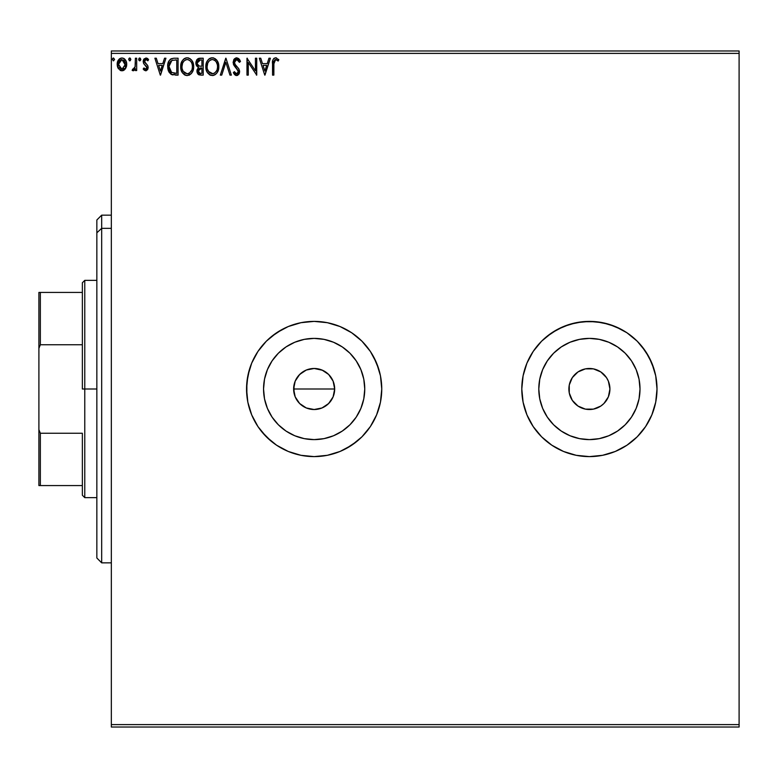 <?xml version="1.0" encoding="UTF-8"?>
<svg xmlns="http://www.w3.org/2000/svg" width="778" height="778" viewBox="0 0 778 778"><rect width="100%" height="100%" fill="white"/><g stroke="black" fill="none" stroke-linecap="round" stroke-linejoin="round"><path stroke-width="1.17" d="M333.101 396.877L334.676 389A20.52 20.52 0 0 1 314.147 409.52A20.52 20.52 0 0 1 293.627 389L295.193 396.848L297.089 400.398L299.627 403.5L306.279 407.954L314.137 409.52L321.995 407.964L328.656 403.519L332.206 398.754M364.756 389A50.609 50.609 0 0 1 314.147 439.609A50.609 50.609 0 0 1 263.548 389L264.52 379.129L267.399 369.638L272.076 360.885L278.368 353.212L286.032 346.92L294.784 342.242L304.276 339.364L314.147 338.391L324.027 339.364L333.519 342.242L342.271 346.92L349.935 353.212L356.227 360.885L360.904 369.638L363.783 379.129L364.756 389L363.783 398.871L360.904 408.362L356.227 417.115L349.935 424.788L342.271 431.08L333.519 435.758L324.027 438.636L314.147 439.609L304.276 438.636L294.784 435.758L286.032 431.08L278.368 424.788L272.076 417.115L267.399 408.362L264.52 398.871L263.548 389A50.609 50.609 0 0 1 314.147 338.391A50.609 50.609 0 0 1 364.756 389M538.794 389A50.609 50.609 0 0 1 589.403 338.391A50.609 50.609 0 0 1 640.012 389L639.039 398.871L636.161 408.362L631.483 417.115L625.191 424.788L617.518 431.08L608.766 435.758L599.274 438.636L589.403 439.609L579.532 438.636L570.031 435.758L561.288 431.08L553.615 424.788L547.323 417.115L542.645 408.362L539.767 398.871L538.794 389L539.767 379.129L542.645 369.638L547.323 360.885L553.615 353.212L561.288 346.92L570.031 342.242L579.532 339.364L589.403 338.391L599.274 339.364L608.766 342.242L617.518 346.92L625.191 353.212L631.483 360.885L636.161 369.638L639.039 379.129L640.012 389A50.609 50.609 0 0 1 589.403 439.609A50.609 50.609 0 0 1 538.794 389L539.222 395.603M521.795 389.039A67.608 67.608 0 0 0 526.92 414.82M526.959 414.927A67.608 67.608 0 0 0 551.845 445.211L563.535 451.464L576.216 455.305L589.403 456.608L602.59 455.305L615.272 451.464L626.961 445.211L637.211 436.808L645.614 426.558A67.608 67.608 0 0 0 651.838 414.927M651.886 414.82A67.608 67.608 0 0 0 657.011 389.049M637.211 436.808L626.961 445.211L637.211 436.808L645.614 426.558L651.857 414.869L655.708 402.187L657.011 389A67.608 67.608 0 0 1 589.403 456.608A67.608 67.608 0 0 1 521.795 389L523.098 402.187L526.939 414.869L533.193 426.558L541.595 436.808L551.845 445.211L541.595 436.808L551.845 445.211L563.535 451.464L576.216 455.305L589.403 456.608L576.216 455.305L569.778 453.691M276.608 445.22A67.608 67.608 0 0 0 381.755 389A67.608 67.608 0 0 1 314.147 456.608A67.608 67.608 0 0 1 246.548 389A67.608 67.608 0 0 0 266.339 436.798M266.348 436.808A67.608 67.608 0 0 0 276.569 445.201L288.278 451.464L300.96 455.305L314.147 456.608L327.344 455.305L340.025 451.464L351.714 445.211L361.955 436.808L370.367 426.558L376.61 414.869L380.461 402.187L381.755 389L380.461 375.813L376.61 363.132L370.367 351.442L361.955 341.192L351.714 332.789L340.025 326.536L327.344 322.695L314.147 321.392L300.96 322.695L288.278 326.536L276.589 332.789L266.348 341.192L257.936 351.442L251.693 363.132L247.842 375.813L246.548 389L247.842 402.187L251.693 414.869L257.936 426.558L266.348 436.808L276.589 445.211L288.278 451.464L294.522 453.691L300.96 455.305L314.147 456.608L327.344 455.305L340.025 451.464L346.016 448.624L357.044 441.262L361.955 436.808L370.367 426.558L376.61 414.869L378.847 408.625L380.461 402.187L381.755 389A67.608 67.608 0 0 0 314.147 321.392A67.608 67.608 0 0 0 246.548 389A67.608 67.608 0 0 1 314.147 321.392A67.608 67.608 0 0 1 381.755 389L380.461 375.813L378.847 369.375L373.771 357.131L370.367 351.442L361.955 341.192L351.714 332.789L340.025 326.536L333.772 324.309L327.344 322.695L314.147 321.392L300.96 322.695L288.278 326.536L282.278 329.376L271.259 336.738L266.348 341.192L257.936 351.442L251.693 363.132L249.456 369.375L246.869 382.377L246.869 395.623L247.842 402.187L251.693 414.869L257.936 426.558L261.894 431.887L271.259 441.262L276.589 445.211M609.534 384.993L608.367 381.142L609.923 389A20.52 20.52 0 0 1 589.403 409.52A20.52 20.52 0 0 1 568.883 389A20.52 20.52 0 0 1 589.403 368.48A20.52 20.52 0 0 1 609.923 389L608.367 396.858L603.913 403.51L606.47 400.398M314.137 409.52L306.299 407.964L299.627 403.5L295.193 396.858L294.026 393.007L294.026 384.993L295.193 381.142L299.637 374.49L306.299 370.036L314.147 368.48L322.598 370.299M295.193 396.848L294.483 394.874M299.637 403.51L296.185 398.929M325.564 371.942L328.656 374.481L322.004 370.036L328.666 374.49L333.11 381.142L334.277 384.993L334.676 389L333.11 396.858L328.666 403.51L322.004 407.964L314.147 409.52L308.263 408.664M318.134 409.131L316.15 409.423M321.995 407.964L321.188 408.275M325.535 406.077L323.502 407.273M331.214 400.407L327.888 404.249M334.277 393.007L333.762 395.049M111.332 727.031L739.1 727.031L111.332 727.031L111.332 53.39L739.1 53.39L739.1 724.61L111.332 724.61L111.332 727.031M739.1 50.969L111.332 50.969L111.332 724.61L739.1 724.61L739.1 727.031L739.1 53.39L111.332 53.39L111.332 50.969L739.1 50.969L739.1 53.39L739.1 50.969M125.453 68.736L126.425 66.645L126.649 63.261L125.559 60.169L124.042 58.583L121.952 58L119.851 58.583L117.459 62.182L117.877 67.735L120.901 70.642L122.992 70.642L124.791 69.563L126.717 64.36C126.756 60.849 125.161 58.729 121.952 58C118.742 58.739 117.147 60.859 117.186 64.36L118.451 68.746L121.952 70.788L125.453 68.736M135.382 58.214L136.685 58.214L135.382 58.214L135.09 67.025L134.02 69.009L132.756 69.047L132.134 70.36L133.894 70.584L135.382 68.746L135.382 70.565L136.685 70.565L136.685 58.214L136.685 70.565L136.685 58.214L135.382 58.214L135.187 66.607L132.134 70.36L133.126 70.788L135.382 68.746L135.382 70.565L136.685 70.565L135.382 70.565M145.7 70.788L147.587 69.699L148.151 67.054L147.441 65.148L144.796 62.678L144.582 60.81L146.079 59.517L147.859 60.82L148.608 59.673L145.933 58L143.862 59.196L143.22 60.947L143.609 63.475L146.847 67.307L145.894 69.223L143.949 67.968L143.191 69.028L144.251 70.195L145.7 70.788L148.17 67.54L147.752 65.644L144.484 61.501L146.079 59.517L147.859 60.82L148.608 59.673L145.933 58L143.191 61.569L143.609 63.475L146.867 67.608L145.612 69.271L143.949 67.968L143.191 69.028L145.7 70.788M173.776 58.224L171.238 58.739L169.098 60.752L167.844 64.234L167.853 68.795L168.991 72.101L170.975 74.231L178.074 75.116L178.074 58.214L174.146 58.214C169.633 58.827 167.474 61.579 167.669 66.451L171.491 74.503L178.074 75.116L178.074 58.214L178.074 75.116L175.507 75.116M198.964 58.301L203.204 58.214L198.137 58.593L196.834 59.731L195.891 62.143L196.484 65.615L198.507 67.336L197.009 69.913L197.495 73.404L199.207 74.902L203.204 75.116L203.204 58.214L203.204 75.116L203.204 58.214L199.829 58.214L195.842 63.018L198.507 67.336L196.922 70.924L200.821 75.116L203.204 75.116L200.812 75.116M221.74 75.116L220.33 75.116L225.746 58.214L220.33 75.116L221.74 75.116L225.853 62.298L229.967 75.116L231.377 75.116L225.96 58.214L231.377 75.116L225.96 58.214L220.33 75.116L221.74 75.116L225.853 62.298L229.967 75.116L231.377 75.116L229.967 75.116M255.427 58.214L255.427 70.788L246.976 58.214L246.976 75.116L248.279 75.116L248.279 62.512L256.73 75.116L256.73 58.214L255.427 58.214L256.73 58.214L255.427 58.214L255.427 70.788L246.976 58.214L246.976 75.116L248.279 75.116L248.279 62.512L256.73 75.116L256.73 58.214L256.458 75.116M273.885 62.259L273.846 63.874L273.992 61.268L275.023 59.673L276.501 59.76L278.174 61.034L278.835 59.731L275.636 57.786L273.895 58.389L272.884 59.955L272.543 75.116L273.846 75.116L273.846 63.874L275.655 59.517L278.174 61.034L278.835 59.731L275.636 57.786C273.059 58.661 272.028 60.635 272.543 63.708L272.543 75.116L273.846 75.116L273.914 61.919M657.011 389L655.708 375.813L651.857 363.132L645.614 351.442L637.211 341.192L626.961 332.789L615.272 326.536L602.59 322.695L589.403 321.392L576.216 322.695L563.535 326.536L551.845 332.789L541.595 341.192L533.193 351.442L526.939 363.132L523.098 375.813L521.795 389A67.608 67.608 0 0 1 589.403 321.392A67.608 67.608 0 0 1 657.011 389L655.708 402.187L657.011 389L655.708 375.813L657.011 389M268.964 58.214L270.384 58.214L264.967 75.116L270.384 58.214L268.964 58.214L267.233 63.631L262.478 63.631L260.747 58.214L259.327 58.214L264.744 75.116L270.384 58.214L268.964 58.214L267.233 63.631L262.478 63.631L260.747 58.214L259.327 58.214L264.744 75.116L259.327 58.214L260.747 58.214M236.677 57.786L234.013 59.332L233.108 62.357L233.945 65.362L238.263 71.09L237.893 73.122L236.989 73.774L235.822 73.599L234.343 71.654L233.332 72.694L234.586 74.6L236.59 75.554L238.885 74.231L239.575 70.934L238.681 68.62L234.839 64.039L234.557 61.365L236.775 59.517L238.457 60.538L239.42 62.337L240.48 61.472L238.729 58.603L236.677 57.786L233.108 62.357L238.311 71.673L236.609 73.813L234.343 71.654L233.332 72.694L236.59 75.554L239.614 71.605L238.943 69.038L234.839 64.039L234.411 62.376L236.775 59.517L239.42 62.337L240.48 61.472L236.677 57.786M218.812 66.597L217.237 60.82L213.785 57.99L210.789 58L208.271 59.653L206.647 62.211L205.83 65.916L206.16 69.709L207.376 72.519L209.486 74.717L213.153 75.495L215.243 74.639L217.295 72.412L218.812 66.597C218.871 61.783 216.692 58.846 212.287 57.786C207.882 58.885 205.723 61.841 205.81 66.675C205.723 71.547 207.921 74.513 212.394 75.554C216.761 74.396 218.91 71.411 218.812 66.597M193.673 66.597C193.732 61.783 191.563 58.846 187.158 57.786C182.752 58.885 180.593 61.841 180.671 66.675C180.593 71.547 182.781 74.513 187.255 75.554C191.631 74.396 193.771 71.411 193.673 66.597L192.098 60.82L190.026 58.632L187.158 57.786L184.279 58.651L182.217 60.869L180.671 66.675L182.237 72.519L184.347 74.717L187.255 75.554L191.252 73.638L192.915 70.856L193.654 67.355M164.528 58.214L165.938 58.214L160.521 75.116L165.938 58.214L164.528 58.214L162.787 63.631L158.041 63.631L156.3 58.214L154.89 58.214L160.307 75.116L165.938 58.214L164.528 58.214L162.787 63.631L158.041 63.631L156.3 58.214L154.89 58.214L160.307 75.116L154.89 58.214L156.3 58.214M140.808 59.41L140.186 58.136L139.252 58.136L138.902 60.334L139.962 60.781L140.74 59.896L139.719 58L138.64 59.41L139.719 60.82L140.808 59.41L139.593 58.01M130.84 59.41L130.218 58.136L128.944 58.476L129.284 60.684L130.218 60.684L130.84 59.41L129.751 58L128.671 59.41L129.751 60.82L130.84 59.41L129.751 58L128.671 59.41L129.877 60.801M114.58 59.41L113.5 58L112.431 59.167L113.5 60.82L114.58 59.41L113.5 60.82L114.58 59.41L113.5 58L112.421 59.41L113.5 60.82L112.421 59.41L113.5 58L114.58 59.41M626.961 445.211L615.272 451.464L602.59 455.305L589.403 456.608L602.59 455.305L615.272 451.464L626.961 445.211L621.272 448.624M523.098 402.187L521.795 389L523.098 402.187L526.939 414.869L533.193 426.558L529.779 420.869M551.845 332.789L557.534 329.376L546.516 336.738L541.595 341.192L551.845 332.789L563.535 326.536L576.216 322.695L589.403 321.392L602.59 322.695L615.272 326.536L609.028 324.309L621.272 329.376L626.961 332.789L637.211 341.192L626.961 332.789A67.608 67.608 0 0 1 651.838 363.073M322.004 370.036L314.156 368.48L318.153 368.869M302.204 372.312L298.334 375.92M294.026 384.984L295.193 381.142L293.627 389A20.52 20.52 0 0 1 314.147 368.48A20.52 20.52 0 0 1 334.676 389L333.11 381.142L331.214 377.602L333.11 381.142M524.712 369.375L526.939 363.132L523.098 375.813M645.614 351.442L649.027 357.131L641.665 346.113L637.211 341.192M654.094 408.625L651.857 414.869L655.708 402.187M640.012 389L639.574 382.397M589.403 338.391L582.8 338.829M589.403 439.609L596.006 439.171M608.367 381.142L606.47 377.602L600.801 371.933L606.47 377.602L608.367 381.142M585.396 368.869L577.996 371.933L572.336 377.602L577.996 371.933L585.396 368.869L593.41 368.869L600.801 371.933M569.272 393.007L572.336 400.398L577.996 406.067L572.336 400.398L569.272 393.007L569.272 384.993L572.336 377.602M593.41 409.131L600.801 406.067L603.913 403.51L600.801 406.067L593.41 409.131L585.396 409.131L577.996 406.067M657.011 388.951A67.608 67.608 0 0 0 651.886 363.18M541.595 341.192L533.193 351.442A67.608 67.608 0 0 0 526.959 363.073M526.92 363.18A67.608 67.608 0 0 0 521.795 388.961M655.708 375.813L654.094 369.375L649.027 357.131M609.028 324.309L596.026 321.722L582.78 321.722L569.778 324.309L557.534 329.376M533.193 351.442L526.939 363.132M533.193 426.558L541.595 436.808M645.614 426.558L651.857 414.869M547.323 360.885L553.615 353.212L561.288 346.92M617.518 346.92L625.191 353.212L631.483 360.885M631.483 417.115L625.191 424.788L617.518 431.08M561.288 431.08L553.615 424.788L547.323 417.115M356.227 360.885L349.935 353.212M286.032 346.92L278.368 353.212M272.076 417.115L278.368 424.788M342.271 431.08L349.935 424.788M314.156 368.48L306.308 370.036L310.15 368.869M334.277 384.993L334.676 389L293.627 389L334.676 389M306.299 407.964L302.749 406.067M294.026 393.007L293.627 389M297.089 377.593L295.193 381.142M306.308 370.036L302.749 371.933M331.214 377.602L328.656 374.481M273.846 75.116L272.543 75.116M272.563 62.726L272.582 62.065M276.589 57.951L275.402 57.796M278.514 59.371L278.174 61.034L276.511 59.76M277.211 60.237L275.324 59.556M272.65 61.17L272.553 62.892M264.86 71.041L263.042 65.362L266.669 65.362L264.86 71.041L263.042 65.362L266.669 65.362L264.86 71.041M248.279 75.116L246.976 75.116L247.278 58.214M239.41 59.4L239.887 60.178M239.906 60.227L240.188 60.801M240.48 61.472L239.42 62.337L238.992 61.404M237.271 59.595L236.337 59.566M235.919 59.702L234.781 60.81L236.269 59.585M234.441 61.88L234.518 63.232M234.45 61.87L235.102 64.486M234.616 63.543L235.374 64.885M236.395 66.111L236.998 66.733M239.595 71.275L239.439 72.957M239.439 72.996L238.895 74.221M237.903 75.184L237.271 75.456L237.903 75.174M236.026 75.485L235.267 75.165M233.332 72.694L234.343 71.654L236.405 73.803M238.224 72.412L238.311 71.673M237.144 69.057L236.658 68.561M235.364 67.229L234.898 66.684M233.594 64.652L233.342 63.922M233.789 59.692L234.655 58.593M233.614 60.023L235.88 57.893M237.854 69.991L238.107 70.516M234.752 72.364L234.343 71.654M218.783 67.375L218.725 68.094M210.867 75.34L209.963 74.989M209.477 74.707L207.376 72.519L210.877 75.349M207.376 72.519L206.656 71.168M206.647 71.138L206.433 70.594M206.121 69.543L205.898 68.221M205.898 65.157L206.014 64.35M206.384 62.911L206.647 62.221M208.29 59.643L208.99 58.972M209.408 58.661L209.963 58.331M210.799 58L211.509 57.835M213.065 57.835L213.775 57.99M215.156 58.632L217.237 60.81L215.156 58.632M218.297 63.067L218.443 63.572M218.686 64.817L218.443 63.582M213.892 75.31L216.391 73.638M216.877 73.044L217.295 72.412M218.054 70.856L218.608 68.863M216.799 60.198L216.313 59.614M209.486 74.717L210.021 75.019L209.486 74.717M212.024 59.527L212.336 59.517C215.846 60.392 217.568 62.755 217.509 66.597L217.441 65.41L217.509 66.597C217.587 70.477 215.866 72.879 212.336 73.813C208.786 72.918 207.045 70.545 207.113 66.675L207.123 67.287L207.113 66.675C207.026 62.775 208.767 60.392 212.336 59.517L214.174 59.955L212.336 59.517M214.874 60.392L216.352 62.094M216.274 61.977L217.315 64.584M216.848 70.195L215.807 71.975M207.181 67.9L207.123 67.287M208.348 71.343L212.948 73.764L209.272 72.471L207.395 69.096M210.556 59.916L211.12 59.702M207.395 64.243L207.113 66.675L207.775 63.076L209.331 60.762L208.066 62.444M213.182 73.716L213.872 73.492M214.106 73.375L212.948 73.764M216.547 70.847L214.631 73.064M217.441 67.832L217.227 69.028M198.769 74.727L197.884 73.998M196.922 70.924L197.505 73.414M197.223 72.762L196.99 71.858M198.205 67.19L197.349 66.645M196.98 66.286L195.998 64.37M195.842 63.018L195.881 63.689M195.998 64.35L196.484 65.615M197.875 73.998L198.478 74.552M197.67 64.895L198.312 65.585L197.262 63.981L197.359 61.754L197.145 63.018L200.423 59.945L201.91 59.945L201.91 66.237L199.187 66.033L201.249 66.237L199.187 66.033L197.213 63.777M200.072 73.356L198.225 70.895L201.91 67.968L201.91 73.385L199.46 73.2M198.225 70.895L198.536 69.388L198.225 70.895M201.249 67.968L200.043 68.075L201.91 67.968L201.91 73.385L200.559 73.385M199.479 68.289L200.043 68.075M198.653 60.217L199.44 60.013M198.03 60.655L197.612 61.209M198.789 72.724L198.341 71.868M198.536 69.388L199.003 68.659M193.654 67.375L193.469 68.863M192.574 71.644L193.061 70.448M192.574 71.664L192.156 72.422M188.918 75.262L191.252 73.638L189.414 75.048M187.255 75.554L186.487 75.505M185.738 75.34L184.824 74.989M182.237 72.519L185.738 75.349M184.337 74.707L182.246 72.529M181.517 71.138L181.303 70.594M180.671 66.675L180.875 64.35M181.245 62.911L181.517 62.211M183.151 59.643L183.861 58.972M184.279 58.661L184.833 58.331M185.66 58L186.38 57.835M187.926 57.835L188.646 57.99M190.017 58.632L192.108 60.83L190.026 58.632M193.158 63.067L193.304 63.572M191.252 73.638L191.738 73.044M191.66 60.198L191.174 59.614M184.347 74.717L184.882 75.019M182.256 64.243L181.974 66.675C181.887 62.775 183.627 60.392 187.197 59.517L186.584 59.556L187.197 59.517C190.707 60.392 192.438 62.755 192.37 66.597C192.458 70.477 190.727 72.879 187.197 73.813L184.901 73.083L183.209 71.343L187.197 73.813C183.657 72.918 181.916 70.545 181.974 66.675L182.636 63.076L184.192 60.762L182.937 62.444M187.498 59.527L188.393 59.692M181.974 66.675L181.994 67.287L181.974 66.675M182.042 67.9L181.994 67.287M185.417 59.916L185.991 59.702M192.37 66.597L192.312 65.41L192.37 66.597M192.176 64.584L192.312 65.391M189.735 60.392L191.213 62.094M187.197 73.813L187.809 73.764L187.197 73.813M188.043 73.716L188.743 73.492M188.966 73.375L187.809 73.764M191.709 70.195L189.492 73.064M192.302 67.832L192.088 69.028M171.967 74.698L172.872 74.921M168.476 71.051L168.087 69.884M167.766 68.133L167.717 67.637M167.669 66.451L167.747 64.963M168.738 61.394L169.089 60.762M170.032 59.575L170.577 59.118M171.753 72.704L168.972 66.461L171.899 60.383L176.771 59.945L176.771 73.385L171.17 72.315M169.4 63.446L169.196 64.195M172.103 60.295L172.745 60.139M174.972 73.365L174.029 73.307M168.972 66.461L169.147 64.428L168.972 66.461M169.118 68.357L169.011 67.414M170.081 71.041L169.332 69.291M169.76 62.571L169.147 64.428M160.414 71.041L158.595 65.362L162.232 65.362L160.414 71.041L158.595 65.362L162.232 65.362L160.414 71.041M143.191 69.028L143.949 67.968L144.27 68.415L143.949 67.968M145.34 69.232L145.894 69.223L145.34 69.232M146.565 68.678L146.556 66.48L144.786 64.837M146.867 67.608L146.556 66.48L146.867 67.608M143.522 59.828L143.852 59.206M144.193 58.778L143.551 59.741M146.585 58.078L147.46 58.467M147.489 58.486L148.16 59.06M148.608 59.673L147.859 60.82L146.847 59.741M144.484 61.501L144.796 62.678L144.941 60.13M147.441 65.148L147.752 65.644M146.254 70.71L148.034 68.668L146.011 70.759M145.398 59.702L146.079 59.517M139.311 60.713L138.64 59.41L139.719 58M138.912 58.467L139.476 58.029M133.534 70.73L132.134 70.36L132.756 69.047L133.699 69.193M132.756 69.047L133.339 69.271L132.756 69.047M134.643 68.25L135.265 65.974M135.275 65.945L135.187 66.607M135.382 63.426L135.362 64.37M135.382 63.212L135.382 62.366M134.117 68.931L133.339 69.271M128.944 58.467L129.508 58.029M123.974 70.224L122.934 70.662M120.891 70.642L120.036 70.292M118.451 68.746L118.139 68.26M117.867 67.725L117.507 66.733M117.488 66.684L117.206 64.934M117.196 63.806L117.877 61.015M118.344 60.169L117.459 62.182M118.995 59.313L119.549 58.797M120.853 58.146L121.378 58.039M122.525 58.039L123.809 58.447M124.383 58.827L125.015 59.429M125.559 60.178L126.046 61.063M126.075 61.141L124.042 58.583M126.279 61.637L126.571 62.717M126.697 64.934L126.717 64.36M126.649 65.517L126.435 66.626M121.689 70.779L122.214 70.779M119.793 60.528L121.135 59.643M118.674 65.994L118.684 62.717L118.489 64.35L121.952 59.517L125.375 65.177L125.229 62.717L125.423 64.35L121.952 69.271L118.489 64.35L118.528 65.187M121.533 69.232L119.258 67.433M121.747 69.252L122.379 69.232L121.747 69.252M121.144 59.634L120.075 60.246M118.684 62.717L119.306 61.18M124.606 61.18L124.247 60.674M122.982 69.057L122.37 69.232M124.023 68.289L123.508 68.756M113.627 60.801L113.092 60.713M112.693 58.467L113.257 58.029M200.734 66.227L200.209 66.198M199.946 66.179L199.431 66.101M197.359 61.754L198.536 60.276M200.423 59.945L201.91 59.945L201.91 66.237L201.249 66.237M183.2 61.977L183.598 61.404M191.699 63.047L192.088 64.195M183.209 71.343L182.266 69.096M175.371 59.945L176.771 59.945L176.771 73.385L175.916 73.385M171.345 72.442L170.343 71.44M170.178 61.851L170.936 60.995M123.498 59.994L125.229 62.717M125.229 65.994L125.034 66.626M101.675 228.333L101.675 215.156L101.675 228.333L111.332 228.333L101.675 228.333L101.675 562.844L101.675 228.333L96.851 232.797L101.675 228.333M96.851 219.989L96.851 232.797L96.851 219.989L101.675 215.156L111.332 215.156M96.851 558.011L96.851 232.797L96.851 558.011L101.675 562.844L111.332 562.844M82.361 292.421L82.361 389L84.773 389L84.773 280.352L84.773 389L96.851 389L84.773 389L84.773 497.648L84.773 389L82.361 389L82.361 282.764L82.361 292.421L38.9 292.421L38.9 348.34L40.349 344.742L82.361 344.742L40.349 344.742L40.349 292.421L40.349 344.742L38.9 348.34L38.9 292.421L82.361 292.421M82.361 433.258L82.361 495.236L82.361 433.258L40.349 433.258L38.9 429.66L38.9 348.34L38.9 485.579L82.361 485.579L40.349 485.579L40.349 433.258L40.349 485.579L38.9 485.579L38.9 429.66L40.349 433.258L82.361 433.258M82.361 282.764L84.773 280.352L96.851 280.352M96.851 497.648L84.773 497.648L82.361 495.236"/></g></svg>

